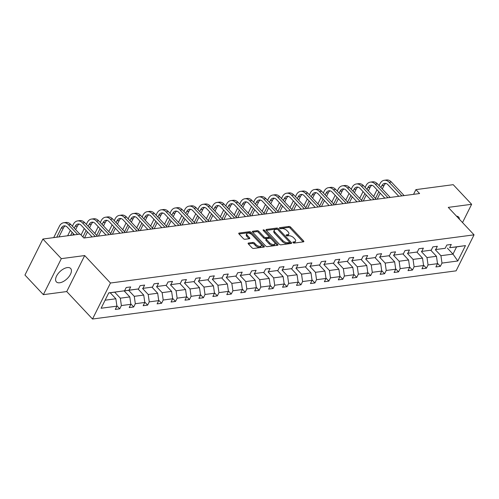 <?xml version="1.0" encoding="UTF-8"?>
<svg xmlns="http://www.w3.org/2000/svg" width="499" height="499" viewBox="0 0 499 499"><rect width="100%" height="100%" fill="white"/><g stroke="black" fill="none" stroke-linecap="round" stroke-linejoin="round"><path stroke-width="0.75" d="M293.019 242.62A0.861 0.43 26.5 0 0 294.142 243.082L303.461 241.847A1.235 0.618 26.5 0 0 303.841 241.628A1.235 0.618 26.5 0 0 303.617 240.961L290.599 227.101A1.235 0.618 26.5 0 0 289.002 226.446L279.683 227.681A0.861 0.43 26.5 0 0 279.415 227.831A0.861 0.43 26.5 0 0 279.571 228.299A0.861 0.43 26.5 0 0 280.694 228.754L281.898 228.598A3.942 1.971 26.5 0 1 287.019 230.688L288.104 231.842A3.942 1.971 26.5 0 1 288.827 233.975A3.942 1.971 26.5 0 1 287.611 234.68L286.407 234.842A0.861 0.43 26.5 0 0 286.139 234.998A0.861 0.43 26.5 0 0 286.295 235.459A0.861 0.43 26.5 0 0 287.418 235.921L288.622 235.759A3.942 1.971 26.5 0 1 293.743 237.848L294.828 239.009A3.942 1.971 26.5 0 1 295.551 241.136A3.942 1.971 26.5 0 1 294.335 241.84L293.131 242.003A0.861 0.43 26.5 0 0 292.863 242.158A0.861 0.43 26.5 0 0 293.019 242.62M59.724 282.765A9.793 5.046 136.8 0 0 68.987 276.621A9.793 5.046 136.8 0 0 70.652 268.474A9.793 5.046 136.8 0 0 67.296 267.589A9.793 5.046 136.8 0 0 58.034 273.726A9.793 5.046 136.8 0 0 56.375 281.879A9.793 5.046 136.8 0 0 59.724 282.765M459.417 219.261A9.793 5.046 136.8 0 0 458.631 217.065A9.793 5.046 136.8 0 0 456.491 216.142M248.502 243.025A1.235 0.618 26.5 0 0 248.122 243.244A1.235 0.618 26.5 0 0 248.346 243.911L252.001 247.797A1.235 0.618 26.5 0 0 253.598 248.452L263.946 247.08A1.235 0.618 26.5 0 0 264.327 246.862A1.235 0.618 26.5 0 0 264.102 246.194L251.084 232.334A1.235 0.618 26.5 0 0 249.488 231.679L239.14 233.052A1.235 0.618 26.5 0 0 238.759 233.27A1.235 0.618 26.5 0 0 238.984 233.937L243.393 238.634A1.235 0.618 26.5 0 0 244.997 239.289L249.425 238.703A1.235 0.618 26.5 0 0 249.806 238.478A1.235 0.618 26.5 0 0 249.575 237.817L247.392 235.484A3.3 1.647 26.5 0 1 246.787 233.707A3.3 1.647 26.5 0 1 249.063 233.195A3.3 1.647 26.5 0 1 252.082 234.867L260.653 243.992A3.3 1.647 26.5 0 1 261.258 245.77A3.3 1.647 26.5 0 1 258.975 246.281A3.3 1.647 26.5 0 1 255.956 244.61L254.527 243.088A1.235 0.618 26.5 0 0 252.931 242.439L248.502 243.025L248.171 243.68M84.687 255.557L61.315 258.65L42.902 239.04L24.95 275.043L43.363 294.659L66.735 291.559L92.515 319.023L110.466 283.014L84.687 255.557L66.735 291.559M462.523 222.566L471.636 204.291L448.27 207.384L474.05 234.842L110.466 283.014M471.636 204.291L453.217 184.674L415.91 189.62L413.559 194.342M42.902 239.04L80.208 234.1L83.888 238.017L419.597 193.543L415.91 189.62M279.278 244.186A1.235 0.618 26.5 0 0 280.875 244.841L291.223 243.468A1.235 0.618 26.5 0 0 291.603 243.244A1.235 0.618 26.5 0 0 291.379 242.583L278.361 228.717A1.235 0.618 26.5 0 0 276.764 228.068L266.416 229.434A1.235 0.618 26.5 0 0 266.036 229.659A1.235 0.618 26.5 0 0 266.26 230.326L279.278 244.186M277.587 245.271L267.239 246.643A1.235 0.618 26.5 0 1 265.636 245.988L252.619 232.129A1.235 0.618 26.5 0 1 252.394 231.461A1.235 0.618 26.5 0 1 252.775 231.243L257.203 230.657A1.235 0.618 26.5 0 1 258.806 231.311L264.083 236.931A1.235 0.618 26.5 0 0 265.686 237.586L268.624 237.2A1.235 0.618 26.5 0 0 269.005 236.975A1.235 0.618 26.5 0 0 268.774 236.308L263.279 230.457A0.861 0.43 26.5 0 1 263.123 229.989A0.861 0.43 26.5 0 1 263.721 229.858A0.861 0.43 26.5 0 1 264.507 230.295L277.743 244.385A1.235 0.618 26.5 0 1 277.968 245.053A1.235 0.618 26.5 0 1 277.587 245.271M61.315 258.65L43.363 294.659M116.853 305.731L119.754 308.825L115.288 309.417L116.916 306.155L101.097 308.251L108.763 292.876L124.582 290.78L108.701 292.994M92.515 319.023L456.098 270.851L474.05 234.842M129.048 290.187L138.516 288.933L123.914 290.979L129.048 290.187L130.669 286.925L126.203 287.518L124.582 290.78M138.516 288.933L140.144 285.671L144.61 285.079L142.988 288.341L152.457 287.087L154.085 283.825L158.551 283.232L156.923 286.495L166.398 285.241L168.02 281.979L172.492 281.386L170.864 284.648L180.339 283.395L181.96 280.132L186.426 279.54L184.805 282.802L194.273 281.548L195.901 278.286L200.367 277.694L198.745 280.956L208.214 279.696L209.842 276.44L214.308 275.847L212.68 279.109L222.155 277.849L223.777 274.593L228.249 274.001L226.621 277.257L236.096 276.003L237.717 272.747L242.19 272.155L240.562 275.411L250.03 274.157L251.658 270.901L256.124 270.308L254.502 273.564L263.971 272.311L265.599 269.048L270.065 268.462L268.437 271.718L277.912 270.464L279.54 267.202L284.006 266.609L282.378 269.872L291.853 268.618L293.474 265.356L297.947 264.763L296.319 268.025L305.787 266.772L307.415 263.509L311.881 262.917L310.259 266.179L319.728 264.925L321.356 261.663L325.822 261.071L324.2 264.333L333.669 263.079L335.297 259.817L339.763 259.224L338.135 262.486L347.61 261.233L349.231 257.971L353.704 257.378L352.076 260.64L361.55 259.38L363.172 256.124L367.638 255.532L366.017 258.794L375.485 257.534L377.113 254.278L381.579 253.685L379.957 256.941L389.426 255.688L391.054 252.432L395.52 251.839L393.892 255.095L403.367 253.841L404.988 250.585L409.461 249.993L407.833 253.249L417.307 251.995L418.929 248.733L423.395 248.146L421.774 251.402L431.242 250.149L432.87 246.886L437.336 246.294L435.714 249.556L445.183 248.302L446.811 245.04L451.277 244.448L449.649 247.71L465.467 245.614L457.801 260.989L441.983 263.085L440.361 266.347L435.895 266.934L437.517 263.678L428.048 264.932L426.42 268.194L421.954 268.786L423.576 265.524L414.108 266.778L412.48 270.04L408.014 270.633L409.642 267.37L400.167 268.624L398.545 271.886L394.073 272.479L395.701 269.217L386.226 270.47L384.604 273.733L380.132 274.325L381.76 271.063L372.291 272.317L370.663 275.579L366.197 276.172L367.819 272.909L358.351 274.169L356.723 277.425L352.257 278.018L353.885 274.756L344.41 276.016L342.782 279.272L338.316 279.864L339.944 276.602L330.469 277.862L328.847 281.118L324.375 281.71L326.003 278.454L316.534 279.708L314.906 282.964L310.44 283.557L312.062 280.301L302.594 281.555L300.966 284.81L296.5 285.403L298.128 282.147L288.653 283.401L287.025 286.663L282.559 287.249L284.187 283.993L274.712 285.247L273.09 288.509L268.618 289.102L270.246 285.84L260.771 287.093L259.149 290.356L254.683 290.948L256.305 287.686L246.837 288.94L245.209 292.202L240.743 292.794L242.364 289.532L232.896 290.786L231.268 294.048L226.802 294.641L228.43 291.379L218.955 292.632L217.333 295.895L212.861 296.487L214.489 293.225L205.014 294.479L203.392 297.741L198.926 298.333L200.548 295.071L191.08 296.331L189.452 299.587L184.986 300.18L186.607 296.917L177.139 298.177L175.511 301.433L171.045 302.026L172.673 298.77L163.198 300.024L161.576 303.28L157.104 303.872L158.732 300.616L149.257 301.87L147.635 305.126L143.169 305.719L144.791 302.463L135.323 303.716L133.695 306.979L129.229 307.565L130.85 304.309L121.382 305.563L119.754 308.825M124.182 290.942L129.796 296.924L120.328 298.184L114.708 292.202M120.328 298.184L121.382 305.563M129.796 296.924L130.85 304.309M138.117 289.096L143.737 295.077L134.262 296.331L128.648 290.356M134.262 296.331L135.323 303.716M143.737 295.077L144.791 302.463M152.457 287.087L142.988 288.341M152.058 287.249L157.678 293.231L148.203 294.485L142.589 288.503M148.203 294.485L149.257 301.87M157.678 293.231L158.732 300.616M166.398 285.241L156.923 286.495M165.999 285.403L171.612 291.385L162.144 292.639L156.524 286.657M162.144 292.639L163.198 300.024M171.612 291.385L172.673 298.77M180.339 283.395L170.864 284.648M179.939 283.557L185.553 289.539L176.085 290.792L170.465 284.81M176.085 290.792L177.139 298.177M185.553 289.539L186.607 296.917M194.273 281.548L184.805 282.802M193.874 281.71L199.494 287.692L190.019 288.946L184.405 282.964M190.019 288.946L191.08 296.331M199.494 287.692L200.548 295.071M208.214 279.696L198.745 280.956M207.815 279.864L213.435 285.846L203.96 287.1L198.346 281.118M203.96 287.1L205.014 294.479M213.435 285.846L214.489 293.225M222.155 277.849L212.68 279.109M221.756 278.018L227.369 284L217.901 285.253L212.287 279.272M217.901 285.253L218.955 292.632M227.369 284L228.43 291.379M236.096 276.003L226.621 277.257M235.696 276.172L241.31 282.153L231.842 283.407L226.222 277.425M231.842 283.407L232.896 290.786M241.31 282.153L242.364 289.532M250.03 274.157L240.562 275.411M249.637 274.325L255.251 280.307L245.776 281.561L240.162 275.579M245.776 281.561L246.837 288.94M255.251 280.307L256.305 287.686M263.971 272.311L254.502 273.564M263.572 272.479L269.192 278.454L259.717 279.714L254.103 273.733M259.717 279.714L260.771 287.093M269.192 278.454L270.246 285.84M277.912 270.464L268.437 271.718M277.513 270.626L283.126 276.608L273.658 277.868L268.044 271.886M273.658 277.868L274.712 285.247M283.126 276.608L284.187 283.993M291.853 268.618L282.378 269.872M291.453 268.78L297.067 274.762L287.599 276.016L281.979 270.04M287.599 276.016L288.653 283.401M297.067 274.762L298.128 282.147M305.787 266.772L296.319 268.025M305.394 266.934L311.008 272.916L301.533 274.169L295.919 268.188M301.533 274.169L302.594 281.555M311.008 272.916L312.062 280.301M319.728 264.925L310.259 266.179M319.329 265.088L324.949 271.069L315.474 272.323L309.86 266.341M315.474 272.323L316.534 279.708M324.949 271.069L326.003 278.454M333.669 263.079L324.2 264.333M333.27 263.241L338.883 269.223L329.415 270.477L323.801 264.495M329.415 270.477L330.469 277.862M338.883 269.223L339.944 276.602M347.61 261.233L338.135 262.486M347.21 261.395L352.824 267.377L343.356 268.63L337.736 262.649M343.356 268.63L344.41 276.016M352.824 267.377L353.885 274.756M361.55 259.38L352.076 260.64M361.151 259.549L366.765 265.53L357.29 266.784L351.676 260.802M357.29 266.784L358.351 274.169M366.765 265.53L367.819 272.909M375.485 257.534L366.017 258.794M375.086 257.702L380.706 263.684L371.231 264.938L365.617 258.956M371.231 264.938L372.291 272.317M380.706 263.684L381.76 271.063M389.426 255.688L379.957 256.941M389.027 255.856L394.647 261.838L385.172 263.092L379.558 257.11M385.172 263.092L386.226 270.47M394.647 261.838L395.701 269.217M403.367 253.841L393.892 255.095M402.967 254.01L408.581 259.991L399.113 261.245L393.493 255.263M399.113 261.245L400.167 268.624M408.581 259.991L409.642 267.37M417.307 251.995L407.833 253.249M416.908 252.163L422.522 258.139L413.053 259.399L407.434 253.417M413.053 259.399L414.108 266.778M422.522 258.139L423.576 265.524M431.242 250.149L421.774 251.402M430.843 250.311L436.463 256.293L426.988 257.553L421.374 251.571M426.988 257.553L428.048 264.932M436.463 256.293L437.517 263.678M445.183 248.302L435.714 249.556M447.378 248.122L452.992 254.103L440.929 255.7L435.315 249.725M440.929 255.7L441.983 263.085M457.801 260.989L452.992 254.103L456.585 246.905L449.649 247.71M105.114 300.198L115.855 298.77L110.242 292.794M456.585 246.905L465.467 245.614M115.855 298.77L116.916 306.155M437.455 263.254L440.361 266.347M423.52 265.1L426.42 268.194M409.579 266.946L412.48 270.04M395.638 268.793L398.545 271.886M381.698 270.639L384.604 273.733M367.763 272.485L370.663 275.579M353.822 274.331L356.723 277.425M339.881 276.184L342.782 279.272M325.941 278.03L328.847 281.118M312.006 279.877L314.906 282.964M298.065 281.723L300.966 284.81M284.124 283.569L287.025 286.663M270.184 285.416L273.09 288.509M256.243 287.262L259.149 290.356M242.308 289.108L245.209 292.202M228.367 290.954L231.268 294.048M214.427 292.801L217.333 295.895M200.486 294.647L203.392 297.741M186.551 296.5L189.452 299.587M172.61 298.346L175.511 301.433M158.67 300.192L161.576 303.28M144.729 302.038L147.635 305.126M130.794 303.885L133.695 306.979M293.356 242.882L293.849 242.813A3.942 1.971 26.5 0 0 295.065 242.109L295.551 241.136M288.827 233.975L288.341 234.948A3.942 1.971 26.5 0 1 287.125 235.653L286.632 235.721M303.093 241.896L290.112 228.074A1.235 0.618 26.5 0 0 288.516 227.419L279.908 228.561M277.756 229.577A1.235 0.618 26.5 0 0 276.278 229.041L266.298 230.363M290.861 243.518L289.457 242.021M289.245 242.514A0.861 0.43 26.5 0 0 289.514 242.364A0.861 0.43 26.5 0 0 289.358 241.896L277.931 229.727A0.861 0.43 26.5 0 0 276.814 229.272L275.542 229.44A3.942 1.971 26.5 0 0 274.325 230.145A3.942 1.971 26.5 0 0 275.049 232.278L282.858 240.593A3.942 1.971 26.5 0 0 287.979 242.682L289.245 242.514L288.765 243.487A0.861 0.43 26.5 0 0 289.027 243.337L289.514 242.364M274.325 230.145L273.839 231.118A3.942 1.971 26.5 0 0 274.562 233.251L275.049 232.278M288.765 243.487L287.493 243.655A3.942 1.971 26.5 0 1 282.372 241.566L274.562 233.251M252.656 232.166L256.723 231.63L257.203 230.657M269.005 236.975L268.518 237.948A1.235 0.618 26.5 0 1 268.138 238.173L265.2 238.559A1.235 0.618 26.5 0 1 263.597 237.904L258.32 232.285A1.235 0.618 26.5 0 0 256.723 231.63M268.899 236.457L271.082 238.784M274.462 242.389L277.219 245.321M269.56 242.763A3.3 1.647 26.5 0 0 272.579 244.435A3.3 1.647 26.5 0 0 274.855 243.924A3.3 1.647 26.5 0 0 274.25 242.146L271.231 238.927A1.235 0.618 26.5 0 0 269.635 238.273L266.697 238.665A1.235 0.618 26.5 0 0 266.316 238.884A1.235 0.618 26.5 0 0 266.541 239.551L269.56 242.763L269.073 243.737A3.3 1.647 26.5 0 0 272.092 245.408A3.3 1.647 26.5 0 0 274.375 244.897L274.855 243.924M266.316 238.884L265.83 239.857A1.235 0.618 26.5 0 0 266.054 240.524L266.541 239.551M269.073 243.737L266.054 240.524M261.258 245.77L260.771 246.743A3.3 1.647 26.5 0 1 258.488 247.255A3.3 1.647 26.5 0 1 255.476 245.583L254.047 244.061A1.235 0.618 26.5 0 0 252.444 243.412L248.383 243.949M246.787 233.707L246.3 234.68A3.3 1.647 26.5 0 0 246.905 236.457L247.392 235.484M249.057 238.753L246.905 236.457M251.839 234.624L250.604 233.307A1.235 0.618 26.5 0 0 249.001 232.653L239.021 233.975M263.578 247.13L260.858 244.236M379.072 185.584L380.001 183.726A9.419 6.556 82.5 0 1 384.286 180.276L386.525 179.977A9.419 6.556 82.5 0 1 391.397 182.016L404.14 195.589M384.286 180.276A9.419 6.556 82.5 0 1 389.164 182.31L401.907 195.882M398.801 196.294L387.954 184.742A6.275 4.372 -97.5 0 0 384.704 183.389A6.275 4.372 -97.5 0 0 381.841 185.69L380.918 187.543M385.846 183.451A6.275 4.372 -97.5 0 0 384.074 185.391L382.278 188.996M378.835 191.722L375.479 198.446M380.194 193.175L377.213 199.157M373.639 196.487L376.988 189.763M365.137 187.431L366.06 185.572A9.419 6.556 82.5 0 1 370.352 182.123L372.585 181.823A9.419 6.556 82.5 0 1 377.456 183.863L390.206 197.436M370.352 182.123A9.419 6.556 82.5 0 1 375.223 184.156L387.966 197.729M384.86 198.147L374.013 186.589A6.275 4.372 -97.5 0 0 370.763 185.235A6.275 4.372 -97.5 0 0 367.9 187.537L366.977 189.389M371.905 185.297A6.275 4.372 -97.5 0 0 370.139 187.237L368.337 190.843M364.894 193.575L361.538 200.292M366.254 195.022L363.272 201.003M359.698 198.334L363.054 191.61M351.196 189.277L352.119 187.418A9.419 6.556 82.5 0 1 356.411 183.969L358.644 183.676A9.419 6.556 82.5 0 1 363.522 185.709L376.265 199.282M356.411 183.969A9.419 6.556 82.5 0 1 361.288 186.008L374.032 199.581M370.919 199.993L360.072 188.441A6.275 4.372 -97.5 0 0 356.822 187.081A6.275 4.372 -97.5 0 0 353.966 189.383L353.036 191.236M357.97 187.144A6.275 4.372 -97.5 0 0 356.199 189.084L354.402 192.689M350.953 195.421L347.603 202.139M352.319 196.868L349.337 202.85M345.757 200.18L349.113 193.456M337.255 191.123L338.185 189.264A9.419 6.556 82.5 0 1 342.47 185.815L344.703 185.522A9.419 6.556 82.5 0 1 349.581 187.555L362.324 201.128M342.47 185.815A9.419 6.556 82.5 0 1 347.348 187.855L360.091 201.428M356.978 201.839L346.131 190.287A6.275 4.372 -97.5 0 0 342.882 188.928A6.275 4.372 -97.5 0 0 340.025 191.229L339.095 193.088M344.029 188.99A6.275 4.372 -97.5 0 0 342.258 190.93L340.461 194.535M337.012 197.267L333.663 203.991M338.378 198.714L335.397 204.696M331.823 202.026L335.172 195.302M323.315 192.97L324.244 191.111A9.419 6.556 82.5 0 1 328.529 187.661L330.762 187.368A9.419 6.556 82.5 0 1 335.64 189.402L348.383 202.974M328.529 187.661A9.419 6.556 82.5 0 1 333.407 189.701L346.15 203.274M343.044 203.686L332.197 192.134A6.275 4.372 -97.5 0 0 328.941 190.774A6.275 4.372 -97.5 0 0 326.084 193.076L325.161 194.934M330.089 190.836A6.275 4.372 -97.5 0 0 328.317 192.776L326.521 196.381M323.078 199.113L319.722 205.838M324.437 200.561L321.456 206.542M317.882 203.873L321.231 197.149M309.38 194.816L310.303 192.963A9.419 6.556 82.5 0 1 314.595 189.508L316.828 189.215A9.419 6.556 82.5 0 1 321.699 191.248L334.449 204.821M314.595 189.508A9.419 6.556 82.5 0 1 319.466 191.547L332.209 205.12M329.103 205.532L318.256 193.98A6.275 4.372 -97.5 0 0 315.006 192.62A6.275 4.372 -97.5 0 0 312.143 194.922L311.22 196.781M316.148 192.683A6.275 4.372 -97.5 0 0 314.382 194.629L312.58 198.228M309.137 200.96L305.781 207.684M310.497 202.413L307.515 208.389M303.941 205.719L307.297 198.995M295.439 196.662L296.362 194.81A9.419 6.556 82.5 0 1 300.654 191.354L302.887 191.061A9.419 6.556 82.5 0 1 307.764 193.094L320.508 206.667M300.654 191.354A9.419 6.556 82.5 0 1 305.531 193.394L318.275 206.966M315.162 207.378L304.315 195.826A6.275 4.372 -97.5 0 0 301.065 194.467A6.275 4.372 -97.5 0 0 298.209 196.768L297.279 198.627M302.207 194.529A6.275 4.372 -97.5 0 0 300.442 196.475L298.645 200.08M295.196 202.806L291.846 209.53M296.562 204.259L293.574 210.235M290 207.565L293.356 200.847M281.498 198.508L282.428 196.656A9.419 6.556 82.5 0 1 286.713 193.2L288.946 192.907A9.419 6.556 82.5 0 1 293.824 194.947L306.567 208.52M286.713 193.2A9.419 6.556 82.5 0 1 291.591 195.24L304.334 208.813M301.221 209.224L290.374 197.673A6.275 4.372 -97.5 0 0 287.125 196.313A6.275 4.372 -97.5 0 0 284.268 198.614L283.338 200.473M288.272 196.375A6.275 4.372 -97.5 0 0 286.501 198.321L284.704 201.927M281.255 204.652L277.906 211.376M282.621 206.106L279.64 212.087M276.066 209.412L279.415 202.694M267.558 200.361L268.487 198.502A9.419 6.556 82.5 0 1 272.772 195.053L275.005 194.753A9.419 6.556 82.5 0 1 279.883 196.793L292.626 210.366M272.772 195.053A9.419 6.556 82.5 0 1 277.65 197.086L290.393 210.659M287.287 211.071L276.44 199.519A6.275 4.372 -97.5 0 0 273.184 198.159A6.275 4.372 -97.5 0 0 270.327 200.461L269.404 202.32M274.331 198.222A6.275 4.372 -97.5 0 0 272.56 200.168L270.764 203.773M267.321 206.499L263.965 213.223M268.68 207.952L265.699 213.934M262.125 211.264L265.474 204.54M253.623 202.207L254.546 200.349A9.419 6.556 82.5 0 1 258.838 196.899L261.071 196.6A9.419 6.556 82.5 0 1 265.942 198.639L278.692 212.212M258.838 196.899A9.419 6.556 82.5 0 1 263.709 198.933L276.452 212.505M273.346 212.917L262.499 201.365A6.275 4.372 -97.5 0 0 259.249 200.005A6.275 4.372 -97.5 0 0 256.386 202.307L255.463 204.166M260.391 200.068A6.275 4.372 -97.5 0 0 258.619 202.014L256.823 205.619M253.38 208.345L250.024 215.069M254.739 209.798L251.758 215.78M248.184 213.11L251.54 206.386M239.682 204.054L240.605 202.195A9.419 6.556 82.5 0 1 244.897 198.745L247.13 198.446A9.419 6.556 82.5 0 1 252.007 200.486L264.751 214.059M244.897 198.745A9.419 6.556 82.5 0 1 249.768 200.779L262.518 214.352M259.405 214.763L248.558 203.212A6.275 4.372 -97.5 0 0 245.308 201.858A6.275 4.372 -97.5 0 0 242.452 204.153L241.522 206.012M246.45 201.92A6.275 4.372 -97.5 0 0 244.685 203.86L242.888 207.465M239.439 210.191L236.089 216.915M240.799 211.645L237.817 217.626M234.243 214.957L237.599 208.233M225.741 205.9L226.671 204.041A9.419 6.556 82.5 0 1 230.956 200.592L233.189 200.292A9.419 6.556 82.5 0 1 238.067 202.332L250.81 215.905M230.956 200.592A9.419 6.556 82.5 0 1 235.834 202.625L248.577 216.198M245.464 216.61L234.617 205.058A6.275 4.372 -97.5 0 0 231.368 203.704A6.275 4.372 -97.5 0 0 228.511 206.006L227.581 207.858M232.515 203.767A6.275 4.372 -97.5 0 0 230.744 205.707L228.947 209.312M225.498 212.038L222.149 218.762M226.864 213.491L223.883 219.473M220.309 216.803L223.658 210.079M211.801 207.746L212.73 205.887A9.419 6.556 82.5 0 1 217.015 202.438L219.248 202.139A9.419 6.556 82.5 0 1 224.126 204.178L236.869 217.751M217.015 202.438A9.419 6.556 82.5 0 1 221.893 204.471L234.636 218.044M231.524 218.456L220.677 206.904A6.275 4.372 -97.5 0 0 217.427 205.551A6.275 4.372 -97.5 0 0 214.57 207.852L213.647 209.705M218.574 205.613A6.275 4.372 -97.5 0 0 216.803 207.553L215.007 211.158M211.557 213.89L208.208 220.608M212.923 215.337L209.942 221.319M206.368 218.649L209.717 211.925M197.866 209.592L198.789 207.734A9.419 6.556 82.5 0 1 203.074 204.284L205.314 203.991A9.419 6.556 82.5 0 1 210.185 206.025L222.928 219.597M203.074 204.284A9.419 6.556 82.5 0 1 207.952 206.324L220.695 219.897M217.589 220.309L206.742 208.757A6.275 4.372 -97.5 0 0 203.492 207.397A6.275 4.372 -97.5 0 0 200.629 209.699L199.706 211.551M204.634 207.459A6.275 4.372 -97.5 0 0 202.862 209.399L201.066 213.004M197.623 215.736L194.267 222.454M198.982 217.184L196.001 223.165M192.427 220.496L195.776 213.772M183.925 211.439L184.848 209.58A9.419 6.556 82.5 0 1 189.14 206.131L191.373 205.838A9.419 6.556 82.5 0 1 196.25 207.871L208.994 221.444M189.14 206.131A9.419 6.556 82.5 0 1 194.011 208.17L206.761 221.743M203.648 222.155L192.801 210.603A6.275 4.372 -97.5 0 0 189.551 209.243A6.275 4.372 -97.5 0 0 186.695 211.545L185.765 213.404M190.693 209.306A6.275 4.372 -97.5 0 0 188.928 211.245L187.131 214.851M183.682 217.583L180.332 224.307M185.042 219.03L182.06 225.012M178.486 222.342L181.842 215.618M169.984 213.285L170.914 211.426A9.419 6.556 82.5 0 1 175.199 207.977L177.432 207.684A9.419 6.556 82.5 0 1 182.31 209.717L195.053 223.29M175.199 207.977A9.419 6.556 82.5 0 1 180.077 210.017L192.82 223.589M189.707 224.001L178.86 212.449A6.275 4.372 -97.5 0 0 175.611 211.089A6.275 4.372 -97.5 0 0 172.754 213.391L171.824 215.25M176.758 211.152A6.275 4.372 -97.5 0 0 174.987 213.092L173.19 216.697M169.741 219.429L166.392 226.153M171.107 220.876L168.126 226.858M164.551 224.188L167.901 217.464M156.044 215.131L156.973 213.279A9.419 6.556 82.5 0 1 161.258 209.823L163.491 209.53A9.419 6.556 82.5 0 1 168.369 211.564L181.112 225.136M161.258 209.823A9.419 6.556 82.5 0 1 166.136 211.863L178.879 225.436M175.767 225.847L164.919 214.296A6.275 4.372 -97.5 0 0 161.67 212.936A6.275 4.372 -97.5 0 0 158.813 215.237L157.89 217.096M162.817 212.998A6.275 4.372 -97.5 0 0 161.046 214.944L159.25 218.543M155.8 221.275L152.451 227.999M157.166 222.729L154.185 228.704M150.611 226.035L153.96 219.311M142.109 216.978L143.032 215.125A9.419 6.556 82.5 0 1 147.317 211.67L149.557 211.376A9.419 6.556 82.5 0 1 154.428 213.41L167.171 226.983M147.317 211.67A9.419 6.556 82.5 0 1 152.195 213.709L164.938 227.282M161.832 227.694L150.985 216.142A6.275 4.372 -97.5 0 0 147.735 214.782A6.275 4.372 -97.5 0 0 144.872 217.084L143.949 218.942M148.877 214.844A6.275 4.372 -97.5 0 0 147.105 216.791L145.309 220.396M141.866 223.122L138.51 229.846M143.225 224.575L140.244 230.55M136.67 227.881L140.019 221.163M128.168 218.824L129.091 216.971A9.419 6.556 82.5 0 1 133.383 213.516L135.616 213.223A9.419 6.556 82.5 0 1 140.487 215.262L153.237 228.835M133.383 213.516A9.419 6.556 82.5 0 1 138.254 215.556L151.004 229.128M147.891 229.54L137.044 217.988A6.275 4.372 -97.5 0 0 133.794 216.628A6.275 4.372 -97.5 0 0 130.931 218.93L130.008 220.789M134.936 216.691A6.275 4.372 -97.5 0 0 133.171 218.637L131.368 222.242M127.925 224.968L124.575 231.692M129.285 226.421L126.303 232.403M122.729 229.727L126.085 223.009M114.227 220.677L115.15 218.818A9.419 6.556 82.5 0 1 119.442 215.368L121.675 215.069A9.419 6.556 82.5 0 1 126.553 217.109L139.296 230.681M119.442 215.368A9.419 6.556 82.5 0 1 124.32 217.402L137.063 230.975M133.95 231.386L123.103 219.834A6.275 4.372 -97.5 0 0 119.854 218.475A6.275 4.372 -97.5 0 0 116.997 220.776L116.067 222.635M121.001 218.537A6.275 4.372 -97.5 0 0 119.23 220.483L117.433 224.088M113.984 226.814L110.635 233.538M115.35 228.268L112.369 234.249M108.794 231.58L112.144 224.856M100.287 222.523L101.216 220.664A9.419 6.556 82.5 0 1 105.501 217.215L107.734 216.915A9.419 6.556 82.5 0 1 112.612 218.955L125.355 232.528M105.501 217.215A9.419 6.556 82.5 0 1 110.379 219.248L123.122 232.821M120.01 233.233L109.162 221.681A6.275 4.372 -97.5 0 0 105.913 220.321A6.275 4.372 -97.5 0 0 103.056 222.623L102.127 224.481M107.06 220.383A6.275 4.372 -97.5 0 0 105.289 222.329L103.493 225.935M100.043 228.661L96.694 235.385M101.409 230.114L98.428 236.096M94.854 233.426L98.203 226.702M86.346 224.369L87.275 222.51A9.419 6.556 82.5 0 1 91.56 219.061L93.8 218.762A9.419 6.556 82.5 0 1 98.671 220.801L111.414 234.374M91.56 219.061A9.419 6.556 82.5 0 1 96.438 221.094L109.181 234.667M106.075 235.079L95.228 223.527A6.275 4.372 -97.5 0 0 91.978 222.174A6.275 4.372 -97.5 0 0 89.115 224.469L88.192 226.328M93.12 222.236A6.275 4.372 -97.5 0 0 91.348 224.176L89.552 227.781M86.109 230.507L82.89 236.956M87.468 231.96L84.487 237.942M81.05 234.998L84.262 228.548M72.411 226.215L73.334 224.357A9.419 6.556 82.5 0 1 77.626 220.907L79.859 220.608A9.419 6.556 82.5 0 1 84.73 222.648L97.48 236.22M77.626 220.907A9.419 6.556 82.5 0 1 82.497 222.941L95.24 236.514M92.134 236.925L81.287 225.373A6.275 4.372 -97.5 0 0 78.037 224.02A6.275 4.372 -97.5 0 0 75.174 226.321L74.251 228.174M79.179 224.082A6.275 4.372 -97.5 0 0 77.414 226.022L75.611 229.627M72.168 232.353L70.671 235.36M73.528 233.806L72.904 235.066M67.652 235.759L70.328 230.395M53.711 237.605L59.393 226.203A9.419 6.556 82.5 0 1 63.685 222.754L65.918 222.454A9.419 6.556 82.5 0 1 70.796 224.494L79.852 234.143M63.685 222.754A9.419 6.556 82.5 0 1 68.563 224.787L77.619 234.443M74.513 234.854L67.346 227.22A6.275 4.372 -97.5 0 0 64.097 225.866A6.275 4.372 -97.5 0 0 61.24 228.168L56.73 237.206M65.244 225.928A6.275 4.372 -97.5 0 0 63.473 227.868L58.963 236.913M293.849 242.813L294.335 241.84M286.177 235.297L286.407 234.842M287.125 235.653L287.611 234.68M279.452 228.137L279.683 227.681M288.516 227.419L289.002 226.446M290.112 228.074L290.599 227.101M303.155 241.884L303.617 240.961M292.901 242.464L293.131 242.003M266.086 230.095L266.416 229.434M276.278 229.041L276.764 228.068M277.887 229.683L278.361 228.717M290.917 243.506L291.379 242.583M282.372 241.566L282.858 240.593M287.493 243.655L287.979 242.682M252.45 231.898L252.775 231.243M258.32 232.285L258.806 231.311M263.597 237.904L264.083 236.931M265.2 238.559L265.686 237.586M268.138 238.173L268.624 237.2M264.027 231.255L264.507 230.295M277.276 245.315L277.743 244.385M252.444 243.412L252.931 242.439M254.047 244.061L254.527 243.088M255.476 245.583L255.956 244.61M249.113 238.74L249.575 237.817M238.809 233.707L239.14 233.052M249.001 232.653L249.488 231.679M250.604 233.307L251.084 232.334M263.64 247.124L264.102 246.194M391.397 182.016L389.164 182.31M384.074 185.391L381.841 185.69M377.456 183.863L375.223 184.156M370.139 187.237L367.9 187.537M363.522 185.709L361.288 186.008M356.199 189.084L353.966 189.383M349.581 187.555L347.348 187.855M342.258 190.93L340.025 191.229M335.64 189.402L333.407 189.701M328.317 192.776L326.084 193.076M321.699 191.248L319.466 191.547M314.382 194.629L312.143 194.922M307.764 193.094L305.531 193.394M300.442 196.475L298.209 196.768M293.824 194.947L291.591 195.24M286.501 198.321L284.268 198.614M279.883 196.793L277.65 197.086M272.56 200.168L270.327 200.461M265.942 198.639L263.709 198.933M258.619 202.014L256.386 202.307M252.007 200.486L249.768 200.779M244.685 203.86L242.452 204.153M238.067 202.332L235.834 202.625M230.744 205.707L228.511 206.006M224.126 204.178L221.893 204.471M216.803 207.553L214.57 207.852M210.185 206.025L207.952 206.324M202.862 209.399L200.629 209.699M196.25 207.871L194.011 208.17M188.928 211.245L186.695 211.545M182.31 209.717L180.077 210.017M174.987 213.092L172.754 213.391M168.369 211.564L166.136 211.863M161.046 214.944L158.813 215.237M154.428 213.41L152.195 213.709M147.105 216.791L144.872 217.084M140.487 215.262L138.254 215.556M133.171 218.637L130.931 218.93M126.553 217.109L124.32 217.402M119.23 220.483L116.997 220.776M112.612 218.955L110.379 219.248M105.289 222.329L103.056 222.623M98.671 220.801L96.438 221.094M91.348 224.176L89.115 224.469M84.73 222.648L82.497 222.941M77.414 226.022L75.174 226.321M70.796 224.494L68.563 224.787M63.473 227.868L61.24 228.168"/></g></svg>

